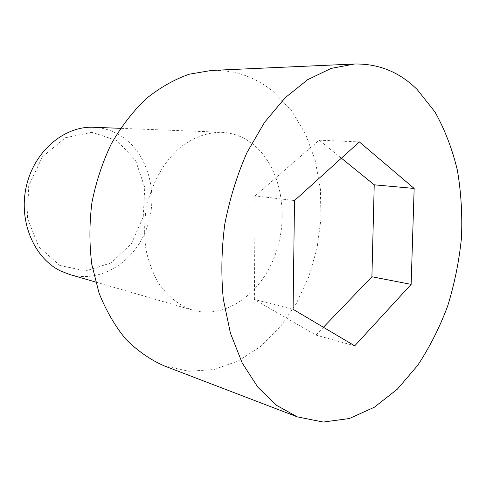 <?xml version="1.0" encoding="UTF-8"?>
<svg xmlns="http://www.w3.org/2000/svg" width="486" height="486" viewBox="0 0 486 486"><rect width="100%" height="100%" fill="white"/><g stroke="black" fill="none" stroke-linecap="round" stroke-linejoin="round"><path stroke-width="0.36" stroke-dasharray="2.43 1.82" d="M163.727 365.691L188.732 371.28L213.943 369.53L238.189 361.031L260.484 346.585L280.058 327.102L296.296 303.58L308.738 277.008L317.042 248.407L320.979 218.767L320.389 189.121L315.226 160.495L305.53 133.978L291.479 110.674L273.393 91.708C255.527 76.94 234.908 69.844 211.538 70.427M323.409 327.278L315.912 335.085L254.391 299.516L293.082 309.303M254.391 299.516L255.126 195.876L294.51 200.572M315.912 335.085L354.725 345.832M93.555 127.277C103.81 127.763 113.214 130.819 121.767 136.457C148.74 154.378 159.025 194.959 146.736 228.256C134.725 261.65 101.045 283.496 69.717 274.517M251.608 143.157C242.605 136.438 232.587 132.812 221.555 132.271C207.461 132.241 193.082 137.423 180.051 147.574C163.102 162.227 150.441 185.506 145.843 211.295C144.227 224.283 144.269 237.047 145.97 249.573C148.601 261.687 152.677 272.682 158.199 282.548C167.603 296.417 179.121 305.627 192.748 310.171C226.512 319.758 262.665 292.414 276.066 252.453C289.735 212.576 279.948 164.529 251.608 143.157M59.833 265.471L38.771 246.767L27.416 218.141L28.71 185.695L42.452 156.771L65.343 137.757L92.073 132.271L117.035 140.63L135.594 160.41L144.755 187.462L143.255 216.865L131.427 243.577L111.142 262.877L85.736 270.921L59.833 265.471M255.126 195.876L319.174 140.168L341.397 158.187M319.174 140.168L359.379 141.93M221.555 132.271L120.51 128.328M192.748 310.171L95.627 282.026"/><path stroke-width="0.73" d="M417.255 89.612C399.583 72.068 378.643 63.538 354.446 64.018L331.136 68.404L307.699 79.668L285.142 97.783L264.554 122.332L247.022 152.47C237.119 174.936 229.708 198.804 224.793 224.076C221.482 249.61 220.984 274.596 223.293 299.036L230.419 333.171L242.204 362.963L257.89 387.269L276.577 405.348L297.31 416.867L323.226 422.048L349.294 418.549L374.323 407.238L397.335 389.177L417.589 365.521C429.569 347.411 439.587 327.6 447.649 306.089C454.495 283.945 459.094 261.261 461.451 238.031C462.472 214.806 461.111 192.207 457.369 170.221C452.253 148.916 444.793 129.507 434.982 111.98L417.255 89.612M411.144 284.377L354.725 345.832L293.082 309.303L294.51 200.572L359.379 141.93L414.151 188.447L411.144 284.377L371.905 276.759L323.409 327.278M354.446 64.018L211.538 70.427L189.224 74.212C174.261 79.473 159.888 87.644 146.098 98.731C132.933 111.403 121.348 126.421 111.349 143.783C102.528 162.221 96.052 181.813 91.927 202.565C89.296 223.554 89.254 244.191 91.811 264.469L99.029 292.985C106.039 310.584 114.945 325.96 125.74 339.1C137.38 350.734 150.046 359.597 163.727 365.691L297.31 416.867M95.627 282.026L69.717 274.517L60.3 270.824C33.801 257.866 18.152 220.62 26.481 185.707C34.597 150.739 64.668 125.825 93.555 127.277L120.51 128.328M341.397 158.187L374.226 184.814L371.905 276.759M374.226 184.814L414.151 188.447"/></g></svg>
